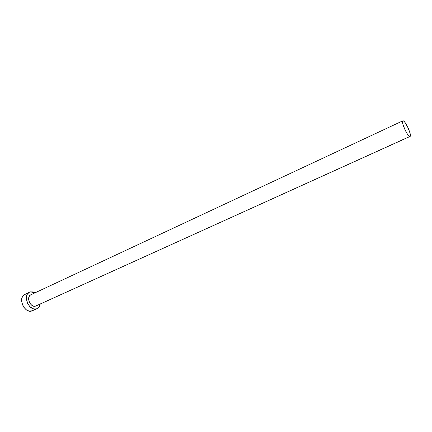 <?xml version="1.0" encoding="UTF-8"?>
<svg xmlns="http://www.w3.org/2000/svg" width="432" height="432" viewBox="0 0 432 432"><rect width="100%" height="100%" fill="white"/><g stroke="black" fill="none" stroke-linecap="round" stroke-linejoin="round"><path stroke-width="0.65" d="M35.932 305.975L409.828 136.485C407.527 136.723 400.658 121.306 402.845 120.82L403.105 120.787C405.491 120.798 412.193 135.918 410.038 136.453L35.44 306.153L33.647 306.153L31.806 305.273L30.202 303.631L29.084 301.493L28.625 299.182L28.901 297.059L29.857 295.456L30.791 294.802C25.844 296.741 30.407 307.854 35.44 306.153L410.038 136.453M29.473 292.189L24.786 294.397C17.496 297.27 24.235 313.616 31.666 311.04L36.412 308.907C29.009 311.467 22.226 295.04 29.495 292.183L30.375 291.87L35.041 292.815L33.021 291.929L30.375 291.87L29.198 292.334L27.351 294.17L26.752 295.477L26.341 298.609L27.729 303.68L29.786 306.531L32.389 308.426L33.766 308.918L36.412 308.907L31.666 311.04L37.055 308.68M40.208 304.036C39.825 306.299 38.783 307.843 37.082 308.664L36.412 308.907L38.578 307.6L39.371 306.52L40.208 304.036M25.672 294.084L23.463 295.331L22.027 297.691L21.605 300.812L22.27 304.22L23.917 307.373L26.287 309.776L29.014 311.062L32.368 310.786M409.828 136.485L410.351 135.95L410.038 133.153L407.84 127.343L404.838 122.278L403.585 121.003L402.754 120.874L402.489 121.932L402.829 124.027L405.054 129.935L407.365 134.05L409.828 136.485M30.775 294.813L402.835 120.82"/></g></svg>
